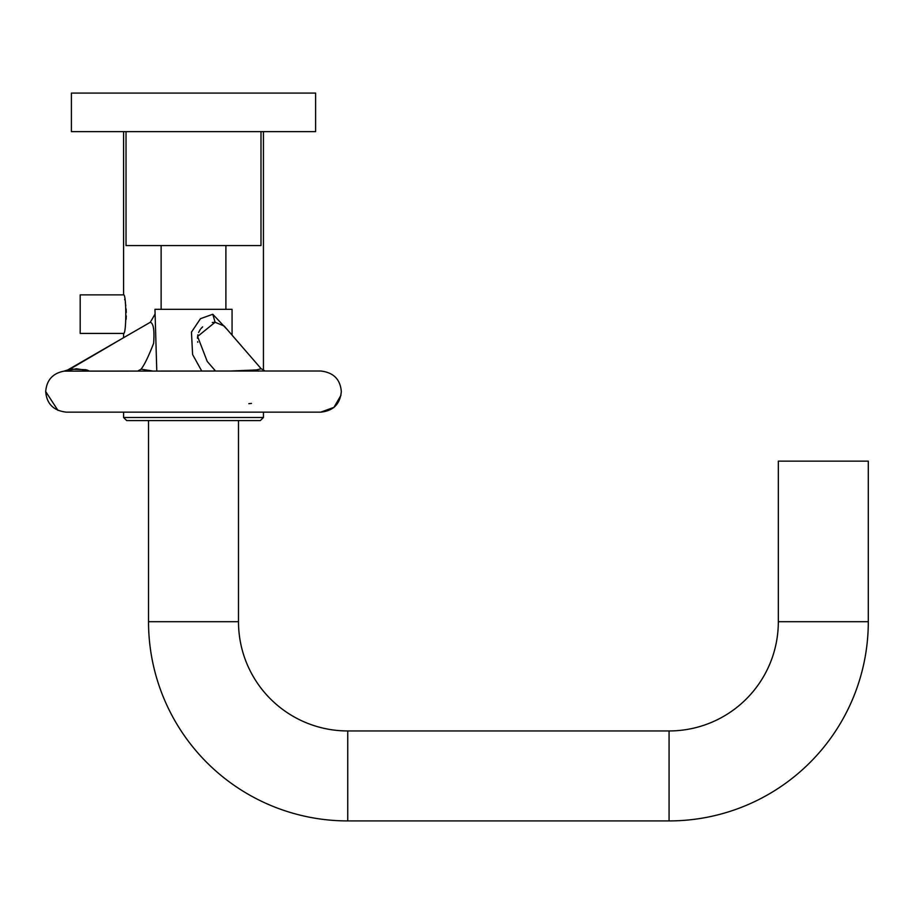 <?xml version="1.0" encoding="UTF-8"?>
<svg xmlns="http://www.w3.org/2000/svg" width="914" height="914" viewBox="0 0 914 914"><rect width="100%" height="100%" fill="white"/><g stroke="black" fill="none" stroke-linecap="round" stroke-linejoin="round"><path stroke-width="1.37" d="M123.584 333.427L80.192 333.427L80.192 294.868L123.584 294.868C126.52 293.714 126.532 334.581 123.584 333.427L123.584 337.7L69.167 369.633M215.521 371.015L207.238 361.453L197.595 336.466L215.098 322.265L224.147 326.001L261.187 368.765L256.388 369.942L230.888 371.015M264.923 371.015L64.106 371.13L76.399 368.776L88.647 370.65M265.151 371.015L261.187 368.765L232.065 335.152L232.065 309.32L154.957 309.32L156.785 371.015M248.814 403.68L251.464 403.428M201.72 371.015L192.603 354.529L191.46 332.125L200.486 318.678L212.791 314.256L227.552 329.931M214.95 322.265L212.299 322.493M202.634 326.881L201 328.537M200.349 329.348L198.589 332.502M197.881 334.81L197.47 338.26M197.664 341.608L197.767 342.282M70.184 369.439L71.223 369.267M72.046 369.142L85.859 369.736M86.579 369.93L87.698 370.296M154.957 314.256L150.319 322.265L67.762 369.942L64.106 371.13C52.772 373.266 46.637 380.087 45.7 391.58L57.936 410.386M137.877 371.015L141.064 369.165L152.592 371.015M150.319 322.265C153.461 323.236 154.569 330.262 153.632 343.321C148.468 356.563 144.286 365.177 141.064 369.165M126.029 131.639L126.029 245.569L260.993 245.569L260.993 131.639M71.406 131.639L315.616 131.639L315.616 93.079L71.406 93.079L71.406 131.639M669.071 820.921L669.071 730.949A109.246 109.246 0 0 0 778.328 621.703L778.328 461.136L868.3 461.136L868.3 621.703A199.229 199.229 0 0 1 669.071 820.921L347.754 820.921A199.229 199.229 0 0 1 148.525 621.703L148.525 420.577M669.071 730.949L347.754 730.949A109.246 109.246 0 0 1 238.497 621.703L238.497 420.577M263.426 417.492L260.341 420.577L126.68 420.577L123.584 417.492L123.584 412.145M124.681 299.301L124.818 299.952M125.309 302.545L125.766 305.619M126.098 308.943L126.281 312.394M126.281 315.901L126.098 319.363M256.388 369.942L258.216 371.13M212.791 314.256L215.098 322.265M214.562 369.907L213.967 371.015L214.562 369.907M148.525 621.703L238.497 621.703M123.584 417.492L263.438 417.492L263.438 412.145L320.757 412.145L333.941 407.358L340.991 395.236M347.754 730.949L347.754 820.921M778.328 621.703L868.3 621.703M341.31 392.095L341.322 391.58C340.328 379.321 333.473 372.466 320.757 371.015L264.889 371.015M64.106 371.13C52.772 373.266 46.637 380.087 45.7 391.58C46.694 403.839 53.549 410.694 66.265 412.145L320.757 412.145C333.244 410.923 340.099 404.068 341.322 391.58C340.328 379.321 333.473 372.466 320.757 371.015M161.127 309.32L161.127 245.569M225.895 309.32L225.895 245.569M123.584 294.868L123.584 131.639M263.438 370.49L263.438 131.639"/></g></svg>
